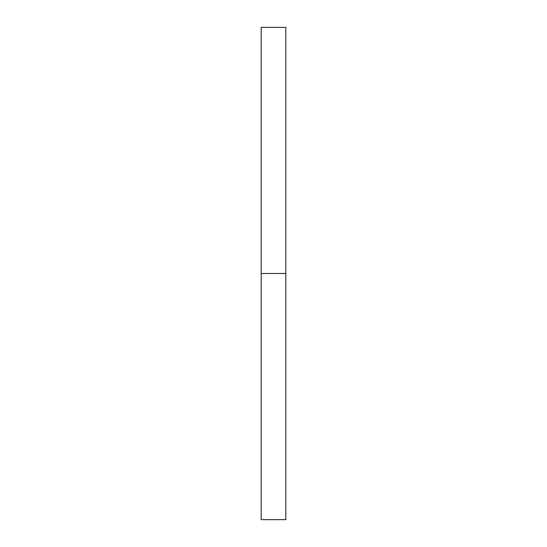 <?xml version="1.0" encoding="UTF-8"?>
<svg xmlns="http://www.w3.org/2000/svg" width="547" height="547" viewBox="0 0 547 547"><rect width="100%" height="100%" fill="white"/><g stroke="black" fill="none" stroke-linecap="round" stroke-linejoin="round"><path stroke-width="0.82" d="M261.192 519.65L261.192 27.35L261.192 519.65L285.808 519.65L285.808 273.5L261.192 273.5L285.808 273.5L285.808 27.35L285.808 519.65M261.192 27.35L285.808 27.35"/></g></svg>
